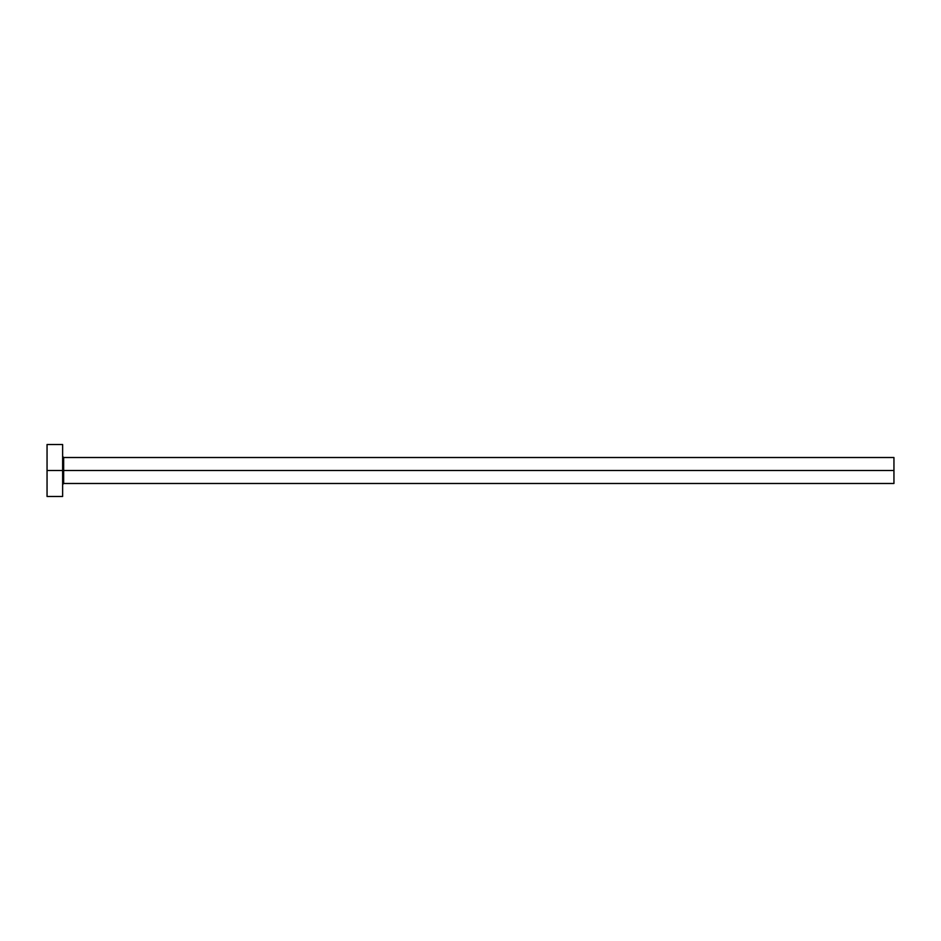 <?xml version="1.0" encoding="UTF-8"?>
<svg xmlns="http://www.w3.org/2000/svg" width="941" height="941" viewBox="0 0 941 941"><rect width="100%" height="100%" fill="white"/><g stroke="black" fill="none" stroke-linecap="round" stroke-linejoin="round"><path stroke-width="0.71" stroke-dasharray="4.71 3.53" d="M62.635 470.5L62.635 496.483L62.635 470.5L47.05 470.5L62.635 470.5L62.635 444.517L62.635 470.5M63.67 470.5L63.67 457.514L63.67 470.5L893.95 470.5L893.95 483.486L893.95 470.5L63.67 470.5L63.67 483.486L63.67 470.5M47.05 496.483L47.05 444.517L47.05 496.483M893.95 457.514L893.95 470.5L893.95 457.514"/><path stroke-width="1.41" d="M47.05 496.483L47.05 444.517L47.05 470.5L893.95 470.5L893.95 483.486L893.95 470.5L63.67 470.5L63.67 457.514L63.67 470.5L47.05 470.5L47.05 496.483L62.635 496.483L62.635 444.517L62.635 496.483M62.635 484.533L63.67 483.486L63.67 470.5L63.67 483.486L893.95 483.486M893.95 470.5L893.95 457.514L893.95 470.5M893.95 457.514L63.67 457.514L62.635 456.467M47.05 444.517L62.635 444.517"/></g></svg>

